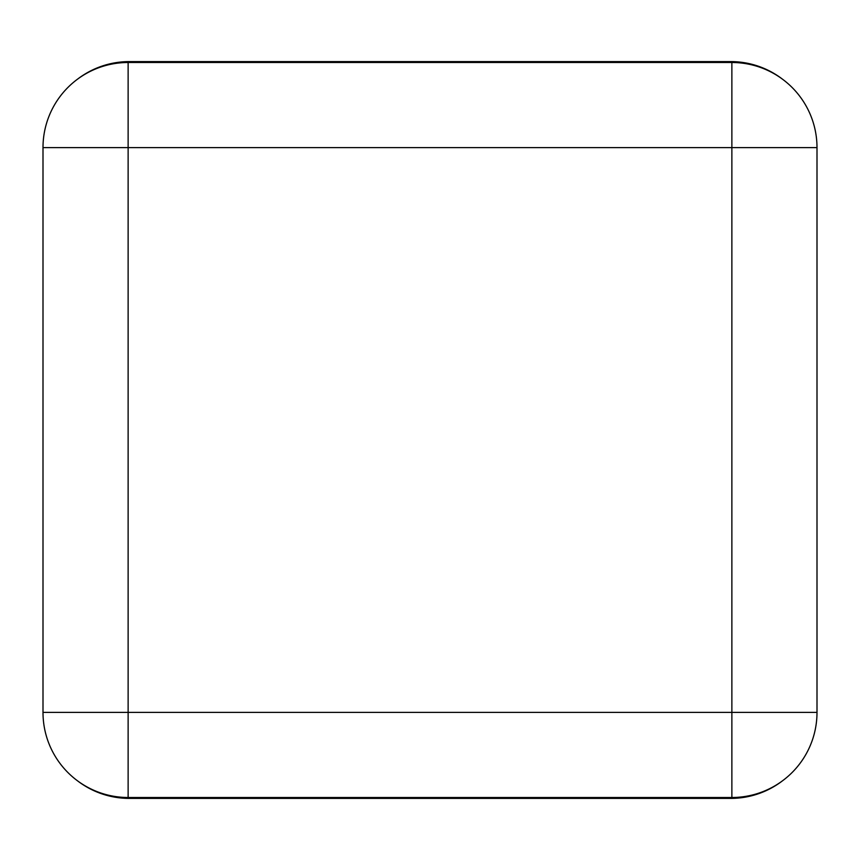 <?xml version="1.0" encoding="UTF-8"?>
<svg xmlns="http://www.w3.org/2000/svg" width="860" height="860" viewBox="0 0 860 860"><rect width="100%" height="100%" fill="white"/><g stroke="black" fill="none" stroke-linecap="round" stroke-linejoin="round"><path stroke-width="1.29" d="M782.697 79.346A85.129 85.129 0 0 0 730.678 61.597L129.322 61.597A85.129 85.129 0 0 0 77.303 79.346M77.303 780.654A85.129 85.129 0 0 0 129.322 798.403L730.678 798.403A85.129 85.129 0 0 0 782.697 780.654M128.129 62.5L731.871 62.5L731.871 147.63L128.129 147.63L128.129 712.37L731.871 712.37L731.871 147.63L817 147.63L817 712.37A85.129 85.129 0 0 1 731.871 797.5L128.129 797.5A85.129 85.129 0 0 1 43 712.37L43 147.63L128.129 147.63L128.129 62.5A85.129 85.129 0 0 0 43 147.63M817 147.63A85.129 85.129 0 0 0 731.871 62.5M128.129 797.5L128.129 712.37L43 712.37M817 712.37L731.871 712.37L731.871 797.5"/></g></svg>
